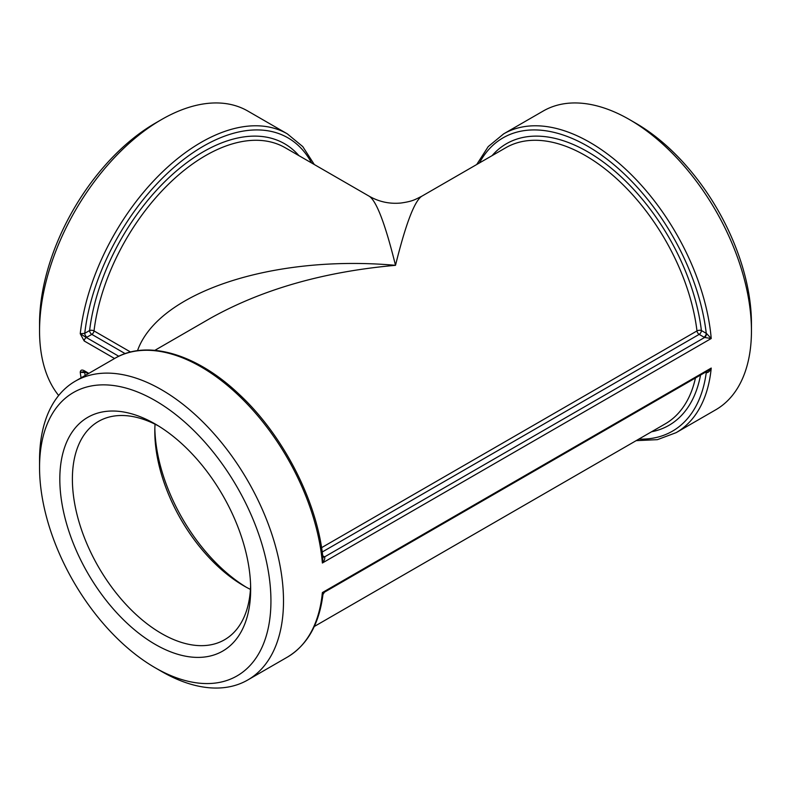 <?xml version="1.0" encoding="UTF-8"?>
<svg xmlns="http://www.w3.org/2000/svg" width="791" height="791" viewBox="0 0 791 791"><rect width="100%" height="100%" fill="white"/><g stroke="black" fill="none" stroke-linecap="round" stroke-linejoin="round"><path stroke-width="1.19" d="M88.829 373.362L84.172 370.672A3.035 1.75 120 0 0 84.785 371.81L84.538 371.533M84.172 370.672C81.78 369.506 80.474 370.05 80.247 372.294L84.34 371.602M314.284 164.508L302.785 146.612L287.331 133.857L247.781 111.027A172.497 99.597 120 0 0 161.522 119.57A172.497 99.597 120 0 0 39.55 330.836A172.497 99.597 120 0 0 58.663 395.5M287.331 133.857A172.497 99.597 120 0 0 162.244 172.151A172.497 99.597 120 0 0 80.247 333.723L84.172 340.961A3.035 1.75 -60 0 1 86.308 337.51L80.247 333.723L84.746 333.337A169.363 97.787 -60 0 1 185.47 158.071A169.363 97.787 -60 0 1 311.585 162.956M155.244 667.802L161.522 671.43A172.497 99.597 -120 0 0 247.781 679.973A172.497 99.597 -120 0 0 283.504 601.002A172.497 99.597 -120 0 0 208.201 427.407A172.497 99.597 -120 0 0 75.274 381.193A172.497 99.597 -120 0 0 39.55 460.164L39.55 467.412A163.618 94.465 -120 0 0 155.244 667.802A163.618 94.465 -120 0 0 270.937 601.002A163.618 94.465 -120 0 0 155.244 400.622A163.618 94.465 -120 0 0 39.55 467.412M636.152 440.656L657.4 439.658L676.176 432.637L715.726 409.807A172.497 99.597 -120 0 0 751.45 330.836A172.497 99.597 -120 0 0 629.478 119.57A172.497 99.597 -120 0 0 543.219 111.027L503.669 133.857A172.497 99.597 -120 0 1 630.615 173.971A172.497 99.597 -120 0 1 711.228 338.508L706.551 333.535L701.399 330.539A3.134 1.809 -60 0 1 699.175 334.375L704.03 337.184A3.134 1.809 120 0 0 706.254 333.337A169.363 97.787 60 0 0 605.53 158.071A169.363 97.787 60 0 0 479.415 162.956M676.176 432.637A172.497 99.597 -120 0 0 711.228 368.062L322.382 592.568A172.497 99.597 60 0 1 287.331 657.143C307.304 645.1 319.178 624.208 322.955 594.476L324.488 592.152L322.412 592.558L322.105 594.674M706.314 371.711A3.134 1.572 -65.7 0 1 706.551 372.719C708.38 372.591 709.932 371.058 711.208 368.112L707.836 370.831L324.498 592.152M322.906 557.675L322.412 562.965C324.448 560.423 325.17 558.406 324.577 556.894A3.134 2.017 -53.5 0 1 322.777 556.904M704.03 337.184L704.623 337.48L324.577 556.894L324.063 556.557A3.134 1.809 -60 0 1 322.807 556.834M706.126 371.819A3.134 1.809 -60 0 1 706.254 372.61L706.551 372.719M154.848 350.344L210.317 318.318C261.999 289.397 323.727 271.728 395.5 265.321C405.635 224.337 414.355 201.339 421.633 196.316L505.775 147.739A159.436 92.053 60 0 1 620.787 182.563A159.436 92.053 60 0 1 696.98 330.925A3.134 1.523 173.1 0 1 701.399 330.539A162.57 93.862 -120 0 0 612.807 169.482A162.57 93.862 -120 0 0 492.101 155.629M75.274 381.193L114.824 358.363A172.497 99.597 60 0 1 241.769 398.466A172.497 99.597 60 0 1 322.382 563.004L711.228 338.508L704.623 337.48A3.134 1.572 114.3 0 0 706.551 333.535M321.561 547.679L696.98 330.925A3.134 1.809 -120 0 0 699.175 334.375L322.204 552.019M298.899 155.629A162.57 93.862 120 0 0 178.193 169.482A162.57 93.862 120 0 0 89.601 330.539A3.134 1.809 -120 0 0 91.825 334.375A3.134 1.809 120 0 0 94.02 330.925A3.134 1.523 6.9 0 0 89.601 330.539L84.746 333.337A3.134 1.809 60 0 0 86.97 337.184L91.825 334.375L125.176 353.636M130.564 352.025L94.02 330.925A159.436 92.053 -60 0 1 170.213 182.563A159.436 92.053 -60 0 1 285.225 147.739L369.367 196.316C376.645 201.339 385.365 224.337 395.5 265.321C272.598 254.415 158.19 292.265 137.505 350.68M84.864 371.849A3.134 1.809 -120 0 0 84.746 372.61L85.458 372.195M81.087 377.841A172.497 99.597 120 0 1 80.247 372.294L84.746 372.61A169.363 97.787 -60 0 0 85.171 375.478M250.618 585.587A126.066 72.782 60 0 1 224.555 639.761A126.066 72.782 60 0 1 127.41 605.985A126.066 72.782 60 0 1 72.386 479.119A126.066 72.782 60 0 1 98.489 421.405A126.066 72.782 60 0 1 158.437 425.934M59.819 479.119A134.954 77.913 -120 0 0 155.244 644.398A134.954 77.913 -120 0 0 250.668 589.305A134.954 77.913 -120 0 0 155.244 424.025A134.954 77.913 -120 0 0 59.819 479.119M155.046 424.184A126.066 72.782 -120 0 0 154.809 431.53A126.066 72.782 -120 0 0 243.954 585.923A126.066 72.782 -120 0 0 250.431 589.394M161.522 119.57L155.244 123.198A163.618 94.465 120 0 0 39.55 323.588L39.55 330.836M751.45 330.836L751.45 323.588A163.618 94.465 -120 0 0 635.756 123.198L629.478 119.57M246.426 587.317A133.175 76.885 60 0 1 154.848 428.682M84.172 340.961L114.566 358.511M118.788 356.266L86.308 337.51A6.219 3.589 0 0 0 86.97 337.184M324.063 556.557L322.688 555.766M705.503 372.175L706.254 372.61A169.363 97.787 60 0 1 638.851 439.104M695.457 377.979A159.436 92.053 60 0 1 665.201 423.887L314.284 626.492M651.527 431.777A162.57 93.862 -120 0 0 700.539 375.043M88.157 373.757L84.785 371.81M287.331 657.143L247.781 679.973M114.824 358.363C146.997 339.181 196.395 353.824 238.566 393.74C282.96 434.595 317.28 501.257 322.906 557.685M476.716 164.508L488.215 146.612L503.669 133.857M369.348 196.297C379.176 201.863 389.716 204.108 400.958 203.02C412.922 201.3 414.87 199.629 421.652 196.297"/></g></svg>
